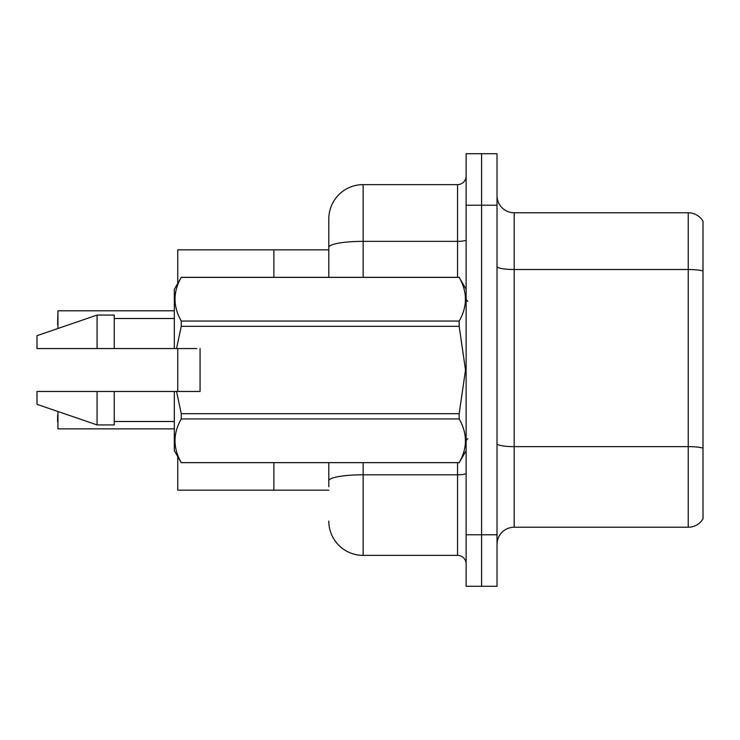 <?xml version="1.0" encoding="UTF-8"?>
<svg xmlns="http://www.w3.org/2000/svg" width="740" height="740" viewBox="0 0 740 740"><rect width="100%" height="100%" fill="white"/><g stroke="black" fill="none" stroke-linecap="round" stroke-linejoin="round"><path stroke-width="1.11" d="M328.8 277.306L328.8 247.317L328.8 249.843L273.874 249.843L273.874 277.306L273.874 249.843L177.748 249.843L177.748 283.383M177.748 391.46L177.748 348.54M328.8 490.158L177.748 490.158L177.748 456.617M273.874 490.158L273.874 462.694L273.874 490.158M497.021 544.399A17.168 17.168 0 0 1 514.189 527.232L688.237 527.232L688.237 212.769L514.189 212.769A17.168 17.168 0 0 1 497.021 195.601A17.168 17.168 0 0 0 514.189 212.769L514.189 527.232M481.574 534.779L481.574 586.274L497.021 586.274L497.021 534.779L481.574 534.779L481.574 586.274L466.126 586.274L466.126 534.779L481.574 534.779L481.574 205.221L481.574 534.779M466.126 534.779L466.126 153.726L481.574 153.726L481.574 205.221L481.574 153.726L497.021 153.726L497.021 534.779M703 221.177A17.168 17.168 0 0 0 688.237 212.769A17.168 17.168 0 0 1 703 221.177L703 518.823A17.168 17.168 0 0 1 688.237 527.232M703 271.894L703 448.107A17.168 2.979 180 0 0 688.237 446.646L514.189 446.646A17.168 2.979 0 0 1 497.021 443.667M328.8 486.726L328.8 462.694M363.137 462.694L363.137 555.379L457.542 555.379L457.542 462.694M363.137 184.621L363.137 241.36A34.327 5.957 180 0 0 328.8 247.317L328.8 218.947A34.327 34.327 0 0 1 363.137 184.621L457.542 184.621A8.584 8.584 0 0 0 466.126 176.037M328.8 218.947L328.8 237.827M466.126 563.963A8.584 8.584 0 0 0 457.542 555.379M363.137 555.379A34.327 34.327 0 0 1 328.8 521.053M57.6 324.509L57.942 310.791L174.316 310.791M111.805 348.54L107.8 348.54L111.805 348.54M200.068 382.987L200.068 348.54L200.068 391.46L176.536 391.46L181.254 413.688L459.189 413.688L465.506 370L459.189 326.312L181.254 326.312L176.536 348.54L174.316 348.54L174.316 289.322L181.254 277.361C172.947 291.865 172.947 306.425 181.254 321.049L459.189 321.049C467.495 306.545 467.495 291.986 459.189 277.361L181.254 277.361M459.189 413.688L459.189 418.951L181.254 418.951C172.947 433.455 172.947 448.014 181.254 462.639L459.189 462.639C467.495 448.135 467.495 433.575 459.189 418.951M176.536 391.46L174.316 391.46L174.316 450.679L181.254 462.694M181.254 413.688L181.254 418.951M174.316 391.46L114.247 391.46L114.247 424.927L97.079 424.927L97.079 391.46L37 391.46L37 404.327L97.079 424.927M114.247 391.46L97.079 391.46M37 391.46L59.7 391.46M173.706 391.46L166.352 391.46M151.904 391.46L144.55 391.46M130.101 391.46L122.757 391.46M141.007 348.54L138.824 348.54M164.169 391.46L170.052 391.46M163.623 391.46L157.352 391.46M141.83 391.46L135.549 391.46M120.028 391.46L113.757 391.46M466.126 289.322L459.189 277.361M459.189 321.049L459.189 326.312M181.254 462.639L459.189 462.639M181.254 321.049L181.254 326.312M97.079 315.074L97.079 348.54L37 348.54L37 335.673L97.079 315.074L114.247 315.074L114.247 348.54L174.316 348.54M97.079 348.54L114.247 348.54M196.868 348.54L176.536 348.54M57.6 422.004L57.6 415.14M57.942 411.514L57.942 428.867L174.316 428.867M703 270.97A17.168 2.979 180 0 0 688.237 269.508L514.189 269.508A17.168 2.979 0 0 1 497.021 266.529M497.021 205.221L466.126 205.221M466.126 473.313A8.584 1.489 0 0 1 457.542 474.803L363.137 474.803A34.327 5.957 180 0 0 328.8 480.76M363.137 277.306L363.137 241.36L457.542 241.36L457.542 184.621M457.542 277.306L457.542 241.36A8.584 1.489 0 0 0 466.126 239.862M57.942 310.791L57.942 328.486M467.837 301.337L466.126 299.626M466.126 450.679L459.189 462.694M114.247 421.495L174.316 421.495M181.254 277.306L459.189 277.306M114.247 318.505L174.316 318.505M467.837 438.663L466.126 440.374"/></g></svg>
